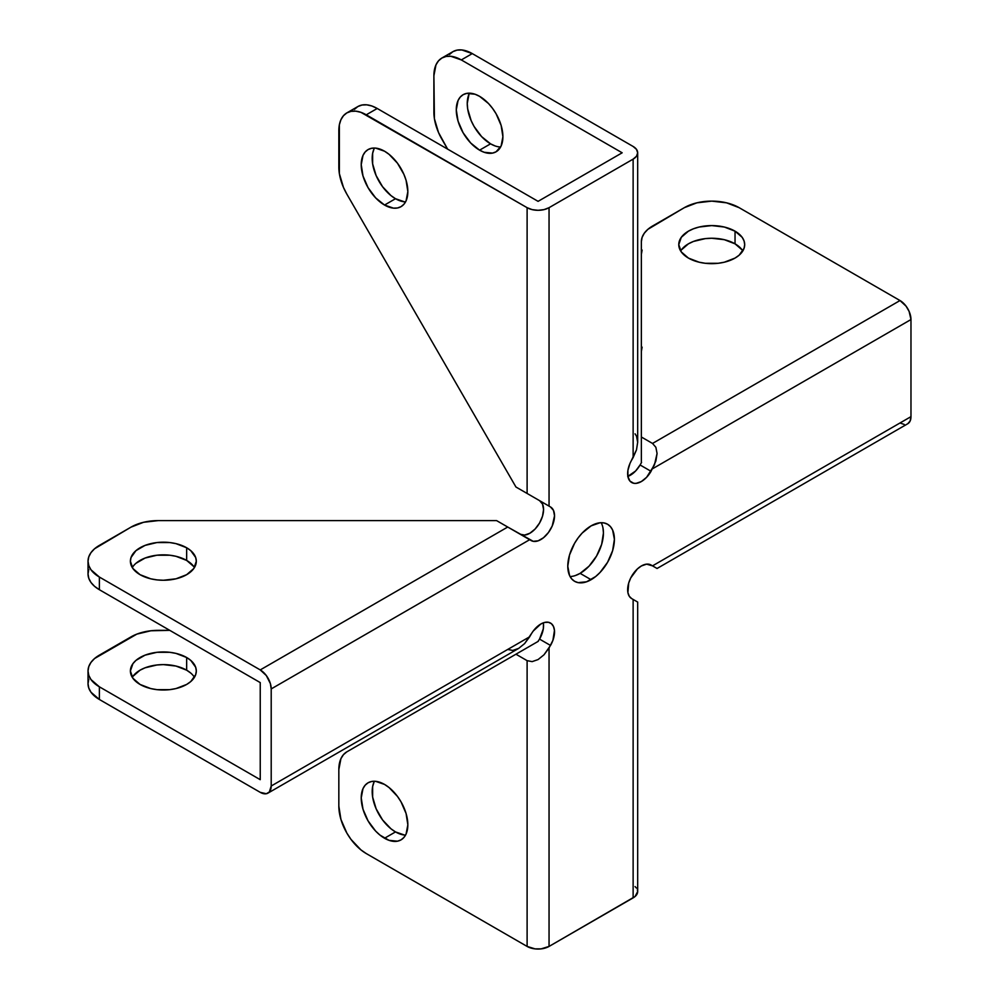 <?xml version="1.0" encoding="UTF-8"?>
<svg xmlns="http://www.w3.org/2000/svg" width="999" height="999" viewBox="0 0 999 999"><rect width="100%" height="100%" fill="white"/><g stroke="black" fill="none" stroke-linecap="round" stroke-linejoin="round"><path stroke-width="1.5" d="M602.984 527.996L603.433 532.991L601.66 544.318L596.603 555.968L589.048 566.158L580.119 573.364L591.096 579.695A32.955 19.031 -60 0 1 574.612 581.318A32.955 19.031 -60 0 1 569.555 554.907A32.955 19.031 -60 0 1 591.096 525.874L600.012 522.764L604.033 522.927L607.567 524.238L610.464 526.635L612.624 530.044L614.397 539.323L612.624 550.649L607.567 562.3L600.012 572.489L595.641 576.548L586.55 581.805L578.146 582.629L574.612 581.318L571.715 578.921L569.555 575.511L567.782 566.233L569.555 554.907L574.612 543.269L578.146 537.874L582.167 533.066L591.096 525.874A32.955 19.031 -60 0 1 607.567 524.238A32.955 19.031 -60 0 1 612.624 550.649A32.955 19.031 -60 0 1 591.096 579.695L580.119 573.364A32.955 19.031 120 0 0 601.148 522.702M132.904 676.36L140.047 670.192L145.042 667.819L156.93 664.984L163.361 664.61L175.974 666.058L186.663 670.192L186.663 657.517A32.955 19.031 180 0 1 196.316 670.978A32.955 19.031 180 0 1 175.974 688.561A32.955 19.031 180 0 1 140.047 684.44L132.904 678.259L130.394 670.978L132.904 663.698L135.951 660.401L145.042 655.157L156.93 652.31L169.793 652.31L175.974 653.396L186.663 657.517L190.759 660.401L195.679 667.27L196.316 670.978L195.679 674.687L190.759 681.555L186.663 684.44L175.974 688.561L169.793 689.647L156.93 689.647L150.749 688.561L140.047 684.44A32.955 19.031 180 0 1 130.394 670.978A32.955 19.031 180 0 1 150.749 653.396A32.955 19.031 180 0 1 186.663 657.517L186.663 670.192A32.955 19.031 0 0 0 132.28 677.31M193.806 566.608L186.663 560.427L186.663 547.764A32.955 19.031 180 0 1 196.316 561.226A32.955 19.031 180 0 1 175.974 578.808A32.955 19.031 180 0 1 140.047 574.675L150.749 578.808L156.93 579.882L163.361 580.257L175.974 578.808L186.663 574.675L193.806 568.506L196.316 561.226L195.679 557.504L190.759 550.649L186.663 547.764L175.974 543.643L169.793 542.557L156.93 542.557L145.042 545.404L135.951 550.649L131.031 557.504L130.394 561.226L132.904 568.506L140.047 574.675A32.955 19.031 180 0 1 130.394 561.226A32.955 19.031 180 0 1 150.749 543.643A32.955 19.031 180 0 1 186.663 547.764L186.663 560.427A32.955 19.031 0 0 0 132.28 567.557M742.182 250L735.039 243.831L735.039 231.169A32.955 19.031 180 0 1 744.692 244.618A32.955 19.031 180 0 1 724.35 262.2A32.955 19.031 180 0 1 688.423 258.079L699.125 262.2L705.306 263.286L718.169 263.286L724.35 262.2L735.039 258.079L739.135 255.195L744.055 248.326L744.692 244.618L744.055 240.909L742.182 237.337L735.039 231.169L724.35 227.035L711.738 225.587L699.125 227.035L693.418 228.796L688.423 231.169L681.281 237.337L678.771 244.618L681.281 251.898L688.423 258.079A32.955 19.031 180 0 1 678.771 244.618A32.955 19.031 180 0 1 699.125 227.035A32.955 19.031 180 0 1 735.039 231.169L735.039 243.831A32.955 19.031 0 0 0 680.656 250.949M374.475 781.255A32.955 19.031 -120 0 0 395.504 831.917L384.54 838.248A32.955 19.031 60 0 1 362.999 809.215A32.955 19.031 60 0 1 368.057 782.804A32.955 19.031 60 0 1 384.54 784.427L375.612 781.33L371.591 781.493L368.057 782.804L365.159 785.202L362.999 788.611L361.226 797.889L362.999 809.215L368.057 820.853L375.612 831.056L379.995 835.114L389.086 840.359L397.49 841.195L401.011 839.884L403.908 837.487L406.069 834.078L407.842 824.799L406.069 813.473L401.011 801.822L397.49 796.44L389.086 787.574L384.54 784.427A32.955 19.031 60 0 1 406.069 813.473A32.955 19.031 60 0 1 401.011 839.884A32.955 19.031 60 0 1 384.54 838.248L395.504 831.917L404.42 835.027M469.53 93.169A32.955 19.031 -120 0 0 490.559 143.831L479.582 150.162A32.955 19.031 60 0 1 458.054 121.116A32.955 19.031 60 0 1 463.111 94.705A32.955 19.031 60 0 1 479.582 96.341L488.511 103.534L492.532 108.354L496.066 113.736L501.123 125.387L502.897 136.701L501.123 145.979L496.066 151.798L492.532 153.097L484.14 152.273L479.582 150.162L470.666 142.969L463.111 132.767L458.054 121.116L456.281 109.79L458.054 100.524L460.214 97.115L463.111 94.705L466.645 93.394L475.037 94.231L479.582 96.341A32.955 19.031 60 0 1 501.123 125.387A32.955 19.031 60 0 1 496.066 151.798A32.955 19.031 60 0 1 479.582 150.162L490.559 143.831L481.63 136.638L474.075 126.436L471.178 120.679L467.694 108.978L467.245 103.459L469.018 94.193M374.475 148.039A32.955 19.031 -120 0 0 395.504 198.714L384.54 205.045A32.955 19.031 60 0 1 362.999 175.999A32.955 19.031 60 0 1 368.057 149.588A32.955 19.031 60 0 1 384.54 151.211L375.612 148.114L371.591 148.277L368.057 149.588L365.159 151.985L362.999 155.394L361.226 164.673L362.999 175.999L368.057 187.65L375.612 197.839L384.54 205.045L393.456 208.142L397.49 207.979L401.011 206.668L403.908 204.271L406.069 200.861L407.842 191.583L406.069 180.257L403.908 174.363L397.49 163.224L389.086 154.358L384.54 151.211A32.955 19.031 60 0 1 406.069 180.257A32.955 19.031 60 0 1 401.011 206.668A32.955 19.031 60 0 1 384.54 205.045L395.504 198.714L404.42 201.81M627.884 476.398A19.393 11.189 120 0 0 640.084 464.972L651.048 471.316A19.393 11.189 -60 0 1 631.668 482.505A19.393 11.189 -60 0 1 631.668 460.114L633.129 457.567L633.129 159.128L549.05 207.68L549.05 506.118L550.511 506.968L548.913 506.043L550.511 506.968A19.393 11.189 -60 0 1 550.511 529.358A19.393 11.189 -60 0 1 531.131 540.546L529.657 539.697L271.204 688.923L271.204 786.013L529.657 636.788L531.131 634.253A19.393 11.189 -60 0 1 540.821 624.013A19.393 11.189 -60 0 1 550.511 623.051A19.393 11.189 -60 0 1 550.511 645.441L539.547 639.11A19.393 11.189 120 0 0 543.331 622.839M507.729 649.462L512.762 650.436L518.693 648.376L524.625 643.581L533.204 631.081L540.821 624.013L544.805 622.402L548.439 622.29L551.423 623.688L553.483 626.473L554.47 630.419L552.909 640.334L549.05 647.989L549.05 946.428L633.129 897.876L633.129 599.437L631.668 598.588A19.393 11.189 -60 0 1 628.696 583.054A19.393 11.189 -60 0 1 641.358 565.971A19.393 11.189 -60 0 1 651.048 565.009L652.522 565.859L910.976 416.645L910.976 319.543L909.127 311.451L906.105 306.206L900.012 300.549L739.148 207.68L900.012 300.549L652.522 443.444L641.358 437L641.358 241.758L642.107 237.387L644.305 233.192L647.889 229.32L684.315 207.68L652.722 225.924A38.774 22.39 180 0 0 641.358 241.758L641.358 462.774L641.358 437L652.522 443.444L655.881 447.302L657.067 453.484L654.445 464.935L646.603 477.31L641.358 481.543L636.113 483.366L633.741 483.279L629.957 481.093L627.909 476.56L627.909 470.392L629.957 463.499L636.5 449.825L637.674 442.282L636.5 436.113L635.064 433.841M637.674 152.797L637.674 442.282L636.5 449.825L633.129 457.567L633.129 159.128A15.509 8.954 180 0 0 637.674 152.797A15.509 8.954 180 0 0 633.129 146.466L472.277 53.596L633.129 146.466L636.5 149.375L637.674 152.797L636.5 156.231L633.129 159.128L549.05 207.68L544.018 209.615L538.086 210.302L532.142 209.615L527.11 207.68L527.11 493.456L515.946 487.012L346.865 194.156L343.456 187.387L339.36 173.601L339.36 124.763L340.921 119.73L343.456 115.722L346.865 112.887L351.024 111.351L355.769 111.164L360.901 112.325L527.11 207.68L527.11 493.456L550.511 506.968L553.483 510.389L554.532 515.846L552.222 525.973L548.439 532.517L543.493 537.737L538.149 540.821L533.204 541.321L507.729 527.035L260.24 669.917L99.376 577.047L90.971 569.792L88.774 565.584L88.024 561.226L88.774 556.855L90.971 552.659L94.555 548.788L130.981 527.147L99.376 545.392A38.774 22.39 180 0 0 88.024 561.226A38.774 22.39 180 0 0 99.376 577.047L260.24 669.917L266.333 675.574L270.367 683.591L271.204 688.923L271.204 786.013L269.355 791.982L266.333 793.73L260.24 792.344L99.376 699.475L260.24 792.344A15.509 8.954 60 0 0 267.994 793.106L518.693 648.376L524.625 643.581L529.657 636.788L271.204 786.013A15.509 8.954 60 0 1 267.994 793.106M543.656 503.009L544.455 503.471L543.656 503.009M520.279 534.278A19.393 11.189 120 0 0 539.56 523.014A19.393 11.189 120 0 0 539.647 500.699M900.012 422.977L904.207 424.438M543.493 624.088L543.306 628.846L539.547 639.11L550.511 645.441L544.018 654.77L538.086 659.565L532.142 661.625L527.11 660.651L527.11 946.428A15.509 8.954 0 0 0 549.05 946.428L549.05 647.989L544.018 654.77L538.086 659.565L532.142 661.625L527.11 660.651L515.946 654.208L538.274 641.321L346.865 751.822A38.774 22.39 60 0 0 338.836 769.58L338.836 806.068A38.774 22.39 60 0 0 366.258 853.558L360.901 849.862L351.024 839.422L346.865 833.091L340.921 819.392L338.836 806.068L338.836 769.58L340.921 758.666L343.456 754.657L346.865 751.822L515.946 654.208L527.11 660.651L527.11 946.428L366.258 853.558L527.11 946.428L535.052 948.875L541.108 948.875L549.05 946.428L635.064 896.528L637.674 891.545L637.674 602.06L631.668 598.588L629.27 596.241L627.909 592.657L628.696 583.054L630.756 577.884L637.374 568.955L641.358 565.971L646.603 564.148L652.522 565.859L910.976 416.645A15.509 8.954 -120 0 1 907.766 423.738L910.139 421.004L910.976 416.645L910.976 319.543L652.522 468.768L910.976 319.543A15.509 8.954 -120 0 0 900.012 300.549L652.522 443.444L655.881 447.302L657.067 453.484L655.881 461.014L651.048 471.316L640.084 464.972L635.639 470.979L627.722 476.448M652.884 566.071L657.067 568.481L655.881 567.807L657.067 568.481L907.766 423.738M88.774 679.27L88.024 683.641L88.774 688.011L90.971 692.207L99.376 699.475L99.376 686.812L260.24 779.682L260.24 682.592L99.376 589.71L99.376 577.047L99.376 589.71L94.555 586.326L90.971 582.454L88.774 578.259L88.024 573.888L88.774 569.517M194.443 677.31A32.955 19.031 0 0 0 186.663 670.192L190.759 673.076M635.064 600.549L633.129 599.437L633.129 897.876A15.509 8.954 0 0 0 637.674 891.545L637.374 889.797M636.5 888.123L635.064 886.575M88.024 670.978L88.024 683.641A38.774 22.39 0 0 0 99.376 699.475L99.376 686.812A38.774 22.39 180 0 1 88.024 670.978A38.774 22.39 180 0 1 99.376 655.144L130.981 636.9A38.774 22.39 180 0 1 158.391 630.344L169.755 630.344L150.837 630.781L136.851 634.115L94.555 658.541L90.971 662.412L88.774 666.608L88.024 670.978L88.774 675.349L90.971 679.545L99.376 686.812L260.24 779.682L260.24 682.592L99.376 589.71A38.774 22.39 0 0 1 88.024 573.888L88.024 561.226M642.107 347.14L641.358 351.511M354.42 109.39L357.842 106.556L361.988 105.02L366.733 104.833L371.878 105.994L377.222 108.479L366.258 114.81A38.774 22.39 60 0 0 346.865 112.887A38.774 22.39 60 0 0 338.836 130.644L338.836 167.12A38.774 22.39 60 0 0 346.865 194.156L515.946 487.012L549.05 506.118L549.05 207.68A15.509 8.954 180 0 1 527.11 207.68L366.258 114.81L377.222 108.479L538.086 201.348L622.165 152.797L461.313 59.928L472.277 53.596L461.788 49.95L457.043 50.137L452.884 51.673L449.475 54.508M641.558 462.437L640.084 464.972L641.558 462.437M641.358 254.42L642.107 250.05M742.819 250.949A32.955 19.031 0 0 0 735.039 243.831L724.35 239.698L711.738 238.249L705.306 238.624L693.418 241.458L688.423 243.831L681.281 250M433.891 75.762L434.415 118.731L438.511 132.505L447.602 149.101L441.92 139.273A38.774 22.39 60 0 1 433.891 112.25L433.891 75.762A38.774 22.39 60 0 1 441.92 58.004L438.511 60.839L435.976 64.848L433.891 75.762M684.315 207.68L696.89 202.834L711.738 201.124L726.573 202.834L739.148 207.68A38.774 22.39 180 0 0 684.315 207.68M495.104 145.941L490.559 143.831A32.955 19.031 -120 0 0 500.611 147.003M130.981 527.147L143.556 522.29L158.391 520.591L496.565 520.591L507.729 527.035L260.24 669.917A15.509 8.954 60 0 1 271.204 688.923L529.657 539.697L496.565 520.591L158.391 520.591A38.774 22.39 180 0 0 130.981 527.147M346.865 112.887L357.842 106.556A38.774 22.39 -120 0 1 377.222 108.479L538.086 201.348L622.165 152.797L461.313 59.928L450.811 56.281L446.078 56.468L441.92 58.004A38.774 22.39 60 0 1 461.313 59.928L472.277 53.596A38.774 22.39 -120 0 0 452.884 51.673L441.92 58.004M373.976 149.063L372.639 153.346L372.639 163.848L376.123 175.562L382.555 186.701L390.959 195.567L395.504 198.714A32.955 19.031 -120 0 0 405.557 201.885M194.443 567.557A32.955 19.031 0 0 0 186.663 560.427L175.974 556.306L169.793 555.219L156.93 555.219L145.042 558.066L135.951 563.311M537.887 641.545L539.547 639.11L537.887 641.545M373.976 782.279L372.639 786.563L372.639 797.065L376.123 808.778L382.555 819.917L390.959 828.783L395.504 831.917A32.955 19.031 -120 0 0 405.557 835.089M539.547 500.636L542.519 504.058L543.568 509.515L542.519 516.171L539.547 523.026L535.102 529.02L529.857 533.254L524.612 535.077L520.167 534.215M570.067 576.535A32.955 19.031 120 0 0 580.119 573.364L575.574 575.461M531.543 496.016L532.642 496.64L531.543 496.016M652.522 565.859L655.669 567.682M656.768 568.306L654.308 566.895M636.5 601.386L637.374 601.898L636.5 601.386"/></g></svg>
